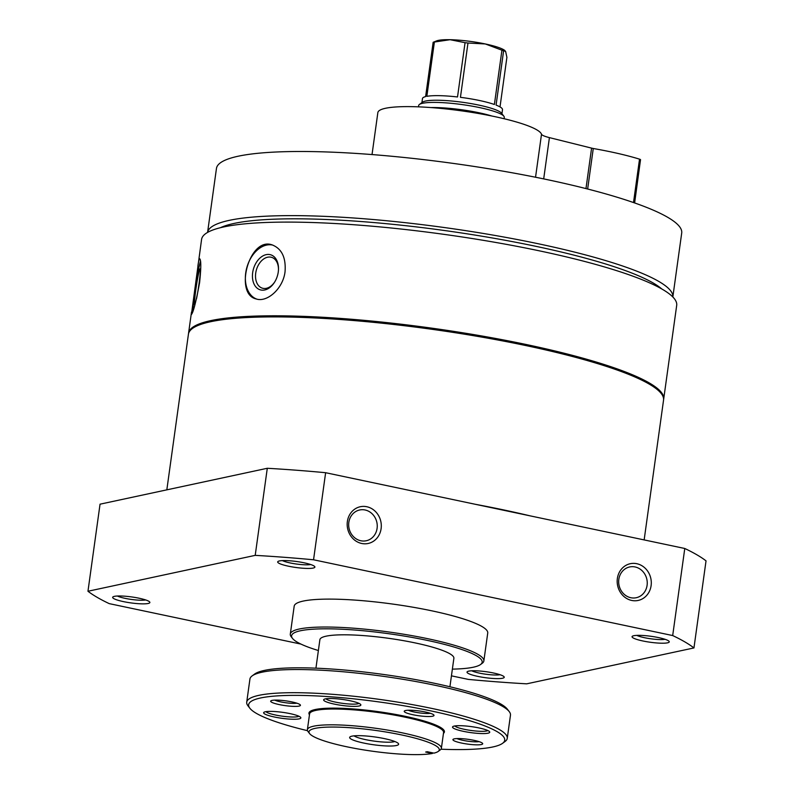 <?xml version="1.0" encoding="UTF-8"?>
<svg xmlns="http://www.w3.org/2000/svg" width="794" height="794" viewBox="0 0 794 794"><rect width="100%" height="100%" fill="white"/><g stroke="black" fill="none" stroke-linecap="round" stroke-linejoin="round"><path stroke-width="1.19" d="M663.595 399.59A239.838 38.35 -172.1 0 0 663.695 399.045A239.838 38.35 -172.1 0 0 431.41 328.101A239.838 38.35 -172.1 0 0 188.575 333.113A239.838 38.35 -172.1 0 0 188.525 333.669M663.695 399.045L676.696 305.353A239.838 38.35 -172.1 0 0 444.412 234.409A239.838 38.35 -172.1 0 0 201.577 239.421L191.414 314.523C193.309 312.389 196.039 301.77 199.592 282.684C201.14 268.074 201.19 260.104 199.731 258.775C199.155 258.784 198.54 261.186 197.895 266M285.046 271.717C286.078 257.673 281.81 248.74 272.253 244.929C249.276 236.275 233.883 294.147 256.164 298.941C266.973 302.742 283.081 288.768 285.046 271.717M366.788 506.731A18.788 16.982 -102.1 0 1 377.577 537.369A18.788 16.982 -102.1 0 1 348.348 531.196A18.788 16.982 -102.1 0 1 366.788 506.731M636.778 563.7A18.788 16.982 -102.1 0 1 647.576 594.339A18.788 16.982 -102.1 0 1 618.347 588.165A18.788 16.982 -102.1 0 1 636.778 563.7M451.439 675.843L468.371 679.406A315.645 50.469 -172.1 0 0 526.71 683.832L693.956 647.934L706.035 560.862A315.645 50.469 -172.1 0 0 684.775 548.485L672.687 635.557L313.551 559.78A315.645 50.469 -172.1 0 0 255.211 555.363L87.965 591.252A315.645 50.469 -172.1 0 0 109.225 603.629L300.926 644.083M684.775 548.485L325.629 472.708L313.551 559.78M325.629 472.708A315.645 50.469 -172.1 0 0 267.29 468.281L255.211 555.363M267.29 468.281L100.044 504.18L87.965 591.252M693.956 647.934A315.645 50.469 -172.1 0 0 672.687 635.557M642.803 640.957A18.788 3.007 -172.1 0 0 661.739 643.209A18.788 3.007 -172.1 0 0 669.084 641.344A18.788 3.007 -172.1 0 0 651.07 636.302A18.788 3.007 -172.1 0 0 632.361 636.242A18.788 3.007 -172.1 0 0 642.803 640.957M123.398 601.604A18.788 3.007 -172.1 0 0 142.344 603.857A18.788 3.007 -172.1 0 0 149.689 601.981A18.788 3.007 -172.1 0 0 131.675 596.939A18.788 3.007 -172.1 0 0 112.966 596.889A18.788 3.007 -172.1 0 0 123.398 601.604M477.77 676.379A18.788 3.007 -172.1 0 0 496.716 678.622A18.788 3.007 -172.1 0 0 504.061 676.756A18.788 3.007 -172.1 0 0 486.047 671.714A18.788 3.007 -172.1 0 0 467.329 671.664A18.788 3.007 -172.1 0 0 477.77 676.379M288.43 566.191A18.788 3.007 -172.1 0 0 307.367 568.435A18.788 3.007 -172.1 0 0 314.722 566.569A18.788 3.007 -172.1 0 0 296.698 561.527A18.788 3.007 -172.1 0 0 277.989 561.477A18.788 3.007 -172.1 0 0 288.43 566.191M452.372 669.124A96.193 15.384 -172.1 0 0 480.569 664.509L482.236 663.278A97.702 15.622 -172.1 0 0 483.854 660.945L487.734 633.026A97.702 15.622 -172.1 0 0 393.109 604.125A97.702 15.622 -172.1 0 0 294.187 606.169L290.306 634.088A97.702 15.622 -172.1 0 0 291.239 636.778L292.51 638.406A96.193 15.384 -172.1 0 0 318.384 650.524M483.854 660.945A97.702 15.622 -172.1 0 0 389.229 632.044A97.702 15.622 -172.1 0 0 290.306 634.088M480.569 664.509A96.193 15.384 -172.1 0 0 388.991 633.751A96.193 15.384 -172.1 0 0 292.51 638.406M282.416 560.604A15.741 2.521 -172.1 0 0 290.118 562.936A15.741 2.521 -172.1 0 0 310.692 564.534M471.755 670.791A15.741 2.521 -172.1 0 0 479.467 673.123A15.741 2.521 -172.1 0 0 500.041 674.721M644.152 539.91L663.546 400.146A239.838 38.35 -172.1 0 0 431.251 329.202A239.838 38.35 -172.1 0 0 188.426 334.214L166.829 489.848M530.154 515.862A239.838 38.35 -172.1 0 0 475.219 504.269M681.709 233.019A234.855 37.546 -172.1 0 0 454.237 163.544A234.855 37.546 -172.1 0 0 216.454 168.457L207.581 232.414A234.855 37.546 -172.1 0 1 445.345 227.68A234.855 37.546 -172.1 0 1 672.836 296.966L681.709 233.019M661.71 288.917A229.218 36.643 -172.1 0 0 444.938 230.578A229.218 36.643 -172.1 0 0 220.474 227.689M256.77 299.11A28.187 19.225 106.6 0 1 247.053 266.804A28.187 19.225 106.6 0 1 272.868 245.128M278.267 271.955A18.282 12.466 106.6 0 1 274.724 281.949A18.282 12.466 106.6 0 1 254.1 284.143A18.282 12.466 106.6 0 1 262.427 256.184A18.282 12.466 106.6 0 1 278.486 269.305A18.282 12.466 106.6 0 1 278.267 271.955M274.942 281.592A16.098 10.977 106.6 0 1 262.397 288.192A16.098 10.977 106.6 0 1 256.472 269.632A16.098 10.977 106.6 0 1 271.588 257.335A16.098 10.977 106.6 0 1 278.476 269.722M192.882 311.347A28.187 1.796 98.5 0 1 195.8 285.383A28.187 1.796 98.5 0 1 200.525 261.166M194.967 304.668A18.282 1.161 98.5 0 1 194.768 304.975A18.282 1.161 98.5 0 1 196.237 286.743A18.282 1.161 98.5 0 1 200.148 268.888A18.282 1.161 98.5 0 1 198.957 284.192A18.282 1.161 98.5 0 1 196.495 298.862M198.282 288.768A16.098 1.022 98.5 0 1 198.778 285.413M117.393 596.026A15.741 2.521 -172.1 0 0 125.095 598.348A15.741 2.521 -172.1 0 0 145.669 599.946M636.788 635.379A15.741 2.521 -172.1 0 0 644.49 637.701A15.741 2.521 -172.1 0 0 665.064 639.299M635.091 566.956A15.741 14.223 -102.1 0 1 647.239 582.339A15.741 14.223 -102.1 0 1 636.262 597.723A15.741 14.223 -102.1 0 1 619.052 585.327A15.741 14.223 -102.1 0 1 629.652 566.956A15.741 14.223 -102.1 0 1 635.091 566.956M365.101 509.986A15.741 14.223 -102.1 0 1 377.239 525.37A15.741 14.223 -102.1 0 1 366.262 540.754A15.741 14.223 -102.1 0 1 349.052 528.357A15.741 14.223 -102.1 0 1 359.662 509.986A15.741 14.223 -102.1 0 1 365.101 509.986M363.791 743.065A24.723 3.95 -172.1 0 0 388.713 746.023A24.723 3.95 -172.1 0 0 398.38 743.561A24.723 3.95 -172.1 0 0 374.679 736.931A24.723 3.95 -172.1 0 0 350.065 736.862A24.723 3.95 -172.1 0 0 363.791 743.065M438.179 751.452A65.763 10.511 -172.1 0 1 433.961 753.129L427.232 751.71L425.663 752.047L432.383 753.466A65.763 10.511 -172.1 0 1 363.632 749.893A65.763 10.511 -172.1 0 1 309.62 733.616L308.032 731.572A67.639 10.818 -172.1 0 1 307.387 729.706A67.639 10.818 -172.1 0 1 375.88 728.297A67.639 10.818 -172.1 0 1 441.385 748.305A67.639 10.818 -172.1 0 1 440.263 749.913L438.179 751.452A65.763 10.511 -172.1 0 0 375.582 730.43A65.763 10.511 -172.1 0 0 309.62 733.616M434.387 42.032L450.089 39.7A35.7 5.707 -172.1 0 1 485.323 43.958L501.937 50.191A40.395 6.461 -172.1 0 1 503.614 50.806L505.619 51.421L504.547 50.28A35.7 5.707 -172.1 0 0 485.323 43.958L467.974 43.025A40.395 6.461 -172.1 0 0 465.056 42.678L457.523 96.967A40.395 6.461 -172.1 0 0 426.844 96.332L434.387 42.032A40.395 6.461 -172.1 0 0 433.147 42.29L425.614 96.59A40.395 6.461 -172.1 0 0 422.477 98.555L421.912 102.634M433.147 42.29L436.67 40.861A35.7 5.707 -172.1 0 1 450.089 39.7L465.056 42.678M505.619 51.421L506.9 57.327L500.012 106.912M504.091 118.733L504.269 117.403A43.213 6.908 -172.1 0 0 503.862 116.212L501.48 113.145A40.395 6.461 -172.1 0 0 462.743 102.307A40.395 6.461 -172.1 0 0 422.507 102.188L419.381 104.49A43.213 6.908 -172.1 0 0 418.666 105.523L418.478 106.853M501.937 113.731L502.503 109.661A40.395 6.461 -172.1 0 0 496.081 105.106L503.614 50.806M501.937 50.191L494.394 104.49A40.395 6.461 -172.1 0 0 460.441 97.325L467.974 43.025M503.862 116.212A43.213 6.908 -172.1 0 0 462.416 104.619A43.213 6.908 -172.1 0 0 419.381 104.49M491.923 116.033A43.213 6.908 -172.1 0 0 430.924 107.567M477.303 113.294A42.459 6.789 -172.1 0 0 445.732 108.917M535.543 177.241L541.508 134.246A18.788 3.007 -172.1 0 0 549.418 137.62L591.59 148.121A11.275 1.806 -172.1 0 0 593.267 148.508L587.649 189.022M634.535 202.917L640.53 159.723A3.762 0.605 -172.1 0 0 639.527 159.157A93.94 15.017 -172.1 0 0 593.267 148.508M634.624 202.946L640.212 162.006M541.508 134.246A82.665 13.22 -172.1 0 0 458.307 110.416A82.665 13.22 -172.1 0 0 377.855 112.589L372.029 154.562M474.097 740.355A15.026 2.402 7.9 0 1 482.553 743.353A15.026 2.402 7.9 0 1 476.678 744.851A15.026 2.402 7.9 0 1 461.522 743.045A15.026 2.402 7.9 0 1 453.166 739.274A15.026 2.402 7.9 0 1 474.097 740.355M334.393 704.129A18.788 3.007 -172.1 0 0 353.34 706.372A18.788 3.007 -172.1 0 0 360.684 704.506A18.788 3.007 -172.1 0 0 342.671 699.464A18.788 3.007 -172.1 0 0 323.962 699.405A18.788 3.007 -172.1 0 0 334.393 704.129M274.387 717.002A18.788 3.007 -172.1 0 0 293.323 719.255A18.788 3.007 -172.1 0 0 300.678 717.389A18.788 3.007 -172.1 0 0 282.654 712.347A18.788 3.007 -172.1 0 0 263.945 712.287A18.788 3.007 -172.1 0 0 274.387 717.002M463.269 731.314A18.788 3.007 -172.1 0 0 482.206 733.567A18.788 3.007 -172.1 0 0 489.551 731.691A18.788 3.007 -172.1 0 0 471.537 726.649A18.788 3.007 -172.1 0 0 452.828 726.599A18.788 3.007 -172.1 0 0 463.269 731.314M412.83 714.719A15.026 2.402 -172.1 0 0 427.986 716.516A15.026 2.402 -172.1 0 0 433.861 715.017A15.026 2.402 -172.1 0 0 419.45 710.987A15.026 2.402 -172.1 0 0 404.483 710.938A15.026 2.402 -172.1 0 0 412.83 714.719M279.27 704.596A15.026 2.402 -172.1 0 0 294.425 706.392A15.026 2.402 -172.1 0 0 300.301 704.903A15.026 2.402 -172.1 0 0 285.89 700.864A15.026 2.402 -172.1 0 0 270.923 700.824A15.026 2.402 -172.1 0 0 279.27 704.596M440.998 749.208A129.263 20.664 -172.1 0 0 502.572 743.323A129.263 20.664 -172.1 0 0 379.522 702.005A129.263 20.664 -172.1 0 0 249.872 708.258A129.263 20.664 -172.1 0 0 307.516 730.679M502.572 743.323L505.073 741.477A131.516 21.031 -172.1 0 0 507.257 738.351A131.516 21.031 -172.1 0 0 379.879 699.445A131.516 21.031 -172.1 0 0 246.716 702.194A131.516 21.031 -172.1 0 0 247.966 705.806L249.872 708.258M456.977 738.569A12.486 1.995 -172.1 0 0 462.932 740.336A12.486 1.995 -172.1 0 0 479.08 741.636M274.734 700.119A12.486 1.995 -172.1 0 0 280.679 701.886A12.486 1.995 -172.1 0 0 296.827 703.186M408.295 710.233A12.486 1.995 -172.1 0 0 414.24 712A12.486 1.995 -172.1 0 0 430.388 713.3M454.813 725.964A16.912 2.7 -172.1 0 0 464.301 729.309A16.912 2.7 -172.1 0 0 487.814 730.54M265.93 711.652A16.912 2.7 -172.1 0 0 275.429 714.997A16.912 2.7 -172.1 0 0 298.931 716.228M325.947 698.77A16.912 2.7 -172.1 0 0 335.435 702.114A16.912 2.7 -172.1 0 0 358.948 703.355M507.257 738.351L510.473 715.196A131.516 21.031 -172.1 0 0 509.222 711.583A131.516 21.031 -172.1 0 0 383.095 676.289A131.516 21.031 -172.1 0 0 252.115 675.912A131.516 21.031 -172.1 0 0 249.931 679.049L246.716 702.194M509.222 711.583L507.316 709.131A129.263 20.664 -172.1 0 0 383.343 674.443A129.263 20.664 -172.1 0 0 254.616 674.066L252.115 675.912M449.92 686.77L453.88 658.286A67.639 10.818 -172.1 0 0 388.365 638.277A67.639 10.818 -172.1 0 0 319.883 639.696L315.933 668.171M354.035 735.849A21.507 3.434 -172.1 0 0 365.577 739.631A21.507 3.434 -172.1 0 0 394.836 741.507M543.692 178.908L549.418 137.62M585.972 188.595L591.59 148.121M633.503 202.559L639.527 159.157M441.385 748.305L443.578 732.505A67.639 10.818 -172.1 0 0 378.063 712.496A67.639 10.818 -172.1 0 0 309.581 713.915L307.387 729.706M443.459 733.368A68.393 10.937 -172.1 0 0 378.182 711.642A68.393 10.937 -172.1 0 0 309.462 714.779M191.503 312.052L188.575 333.113"/></g></svg>
